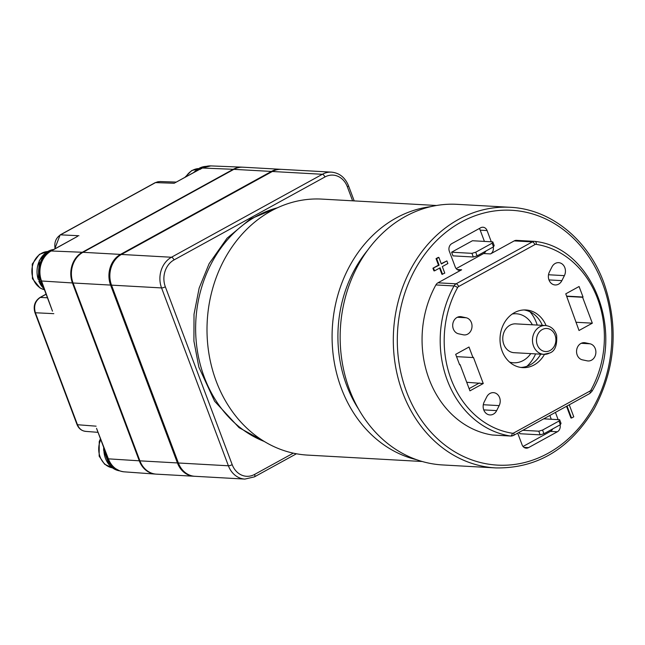 <?xml version="1.0" encoding="UTF-8"?>
<svg xmlns="http://www.w3.org/2000/svg" width="645" height="645" viewBox="0 0 645 645"><rect width="100%" height="100%" fill="white"/><g stroke="black" fill="none" stroke-linecap="round" stroke-linejoin="round"><path stroke-width="0.97" d="M39.805 279.761L38.813 281.043L41.24 281.172M41.764 261.12A21.366 17.947 93.2 0 0 40.651 279.591L39.877 279.777A21.946 18.439 -86.8 0 1 52.253 250.276M38.232 279.454L39.337 260.467L46.94 251.913L53.753 249.454A21.946 18.439 93.2 0 0 38.232 279.454L39.877 279.777M44.134 288.944L38.813 281.043A21.946 18.439 93.2 0 0 44.053 288.742M585.241 342.793L590.006 343.793A8.659 7.28 -86.8 0 1 595.827 353.275A8.659 7.28 -86.8 0 1 588.119 360.966A8.659 7.28 -86.8 0 1 587.2 360.845L582.435 359.846A8.659 7.28 -86.8 0 1 576.614 350.364A8.659 7.28 -86.8 0 1 584.322 342.672A8.659 7.28 -86.8 0 1 585.241 342.793L583.394 342.689M457.361 317.267L466.15 317.751A8.659 7.28 -86.8 0 1 471.963 327.241A8.659 7.28 -86.8 0 1 464.263 334.932A8.659 7.28 -86.8 0 1 463.336 334.811L458.579 333.804A8.659 7.28 -86.8 0 1 452.758 324.322A8.659 7.28 -86.8 0 1 460.466 316.631A8.659 7.28 -86.8 0 1 461.385 316.751L459.53 316.647M466.15 317.751L461.385 316.751M546.081 325.58A28.872 24.26 93.2 0 0 525.901 309.971A28.872 24.26 93.2 0 0 500.069 337.448A28.872 24.26 93.2 0 0 522.684 367.626A28.872 24.26 93.2 0 0 544.469 354.363M496.666 410.615A8.659 7.28 -86.8 0 1 489.942 414.937A8.659 7.28 -86.8 0 1 484.193 401.964L486.701 396.965A8.659 7.28 -86.8 0 1 493.417 392.644A8.659 7.28 -86.8 0 1 499.174 405.616L496.666 410.615L483.75 409.897M548.968 279.914L561.876 280.639A8.659 7.28 -86.8 0 1 555.16 284.961A8.659 7.28 -86.8 0 1 549.411 271.98L551.918 266.982A8.659 7.28 -86.8 0 1 558.635 262.66A8.659 7.28 -86.8 0 1 564.391 275.641L548.508 274.754M561.876 280.639L564.391 275.641M582.596 297.281L583.04 297.039L579.081 286.509L565.77 293.83L579.016 330.498L592.328 323.177L582.596 297.281L566.729 296.394M460.087 364.627L469.939 390.846L483.258 383.533L473.406 357.306L472.954 357.548L469.004 347.018L455.684 354.339L459.643 364.868L460.087 364.627L459.538 364.594M433.569 268.239L434.553 270.86L433.924 270.819L432.94 268.207L439.116 265.192L436.657 258.653L436.036 258.621L438.253 257.395L438.882 257.436L441.333 263.974L446.888 260.919L447.872 263.539L442.317 266.587L444.776 273.125L441.93 274.31L439.592 268.086M439.116 265.192L438.495 265.159L436.036 258.621M435.883 284.937A98.169 82.479 93.2 0 0 492.288 434.996L510.429 436.012A98.169 82.479 -86.8 0 1 454.024 285.945L435.883 284.937A5.773 4.854 -86.8 0 1 437.963 282.808L456.096 283.816L532.335 241.907L514.202 240.899L490.506 253.92L483.629 253.533L456.184 268.626M566.528 406.294L570.93 418L571.551 418.041L573.768 416.815L569.253 404.794M441.22 263.66L446.888 260.919M432.94 268.207L438.495 265.159M517.701 433.134L522.103 444.84A5.773 4.854 -86.8 0 0 526.215 448.17A5.773 4.854 -86.8 0 0 528.505 447.638L557.361 431.771L550.475 431.392L523.031 446.477M513.694 432.988L589.933 391.08A2.886 2.427 93.2 0 0 590.973 390.015A95.283 80.053 93.2 0 0 536.229 244.366A2.886 2.427 93.2 0 0 534.882 244.608L458.643 286.525A2.886 2.427 93.2 0 0 457.603 287.589A95.283 80.053 93.2 0 0 512.356 433.238A2.886 2.427 93.2 0 0 513.694 432.988A2.886 1.387 -118.8 0 1 513.525 435.431A2.886 1.387 -118.8 0 1 513.114 435.52A5.773 4.854 -86.8 0 1 510.832 436.052L492.691 435.036A5.773 4.854 -86.8 0 1 492.288 434.996M457.152 269.529L461.651 269.779L437.963 282.808M461.651 269.779A5.773 4.854 -86.8 0 1 459.369 270.32A5.773 4.854 -86.8 0 1 455.249 266.99L449.347 251.3A5.773 4.854 -86.8 0 1 451.822 243.625L480.678 227.766A5.773 4.854 -86.8 0 1 482.96 227.233A5.773 4.854 -86.8 0 1 487.08 230.555L491.305 241.786M493.207 247.003A5.773 4.854 -86.8 0 1 490.506 253.92M514.202 240.899A5.773 4.854 -86.8 0 1 516.492 240.359L534.624 241.375A5.773 4.854 -86.8 0 1 535.028 241.415A2.886 1.564 -81.1 0 1 535.108 241.424L534.624 241.375A5.773 4.854 -86.8 0 0 532.335 241.907A2.886 1.387 -118.8 0 1 534.882 244.608M555.426 412.397L558.151 419.645M560.062 424.862A5.773 4.854 -86.8 0 1 557.361 431.771M456.547 356.637L472.954 357.548M566.632 296.119L583.04 297.039M466.722 382.283L483.258 383.533M479.38 382.993L469.109 388.637M575.921 322.258L592.328 323.177M550.475 431.392A5.773 4.854 93.2 0 0 552.749 428.877M549.846 415.469L551.273 419.258M483.629 253.533A5.773 4.854 93.2 0 0 485.895 251.026M487.08 230.555L480.203 230.176L484.419 241.407M480.203 230.176A5.773 4.854 93.2 0 0 479.267 228.54M540.712 354.178A28.872 24.26 -86.8 0 1 520.813 367.44M524.022 309.955A28.872 24.26 -86.8 0 1 542.316 325.346M349.55 389.79A130.508 109.65 -86.8 0 1 457.144 204.336L510.3 207.303A130.508 109.65 -86.8 0 0 402.706 392.757A130.508 109.65 -86.8 0 0 495.747 467.915L442.591 464.948A130.508 109.65 -86.8 0 1 349.55 389.79M436.657 258.653L438.882 257.436M434.553 270.86L440.1 267.804L442.559 274.343M567.036 406.019L571.551 418.041M177.431 462.941A23.099 19.406 93.2 0 0 193.903 476.244L156.38 474.148A23.099 19.406 -86.8 0 1 139.909 460.844L177.431 462.941L110.585 285.082L73.062 282.994L139.909 460.844M73.062 282.994A23.099 19.406 -86.8 0 1 82.947 252.308L120.478 254.404L271.392 171.441L233.869 169.345L82.947 252.308M233.869 169.345A23.099 19.406 -86.8 0 1 243.02 167.2L280.551 169.296A23.099 19.406 93.2 0 0 271.392 171.441M193.903 476.244A23.099 19.406 93.2 0 0 194.371 476.26M120.478 254.404A23.099 19.406 93.2 0 0 110.585 285.082M281.018 169.329A23.099 19.406 93.2 0 0 280.551 169.296M96.532 428.344L108.384 458.845L139.288 460.812L72.434 282.953L41.538 280.994L52.487 311.164M77.481 236.409L51.213 250.978L82.326 252.268L233.24 169.304L202.135 168.014L175.158 182.72M139.288 460.812A23.099 19.406 93.2 0 0 155.493 474.091A23.099 19.406 93.2 0 0 156.066 474.123M242.705 167.192A23.099 19.406 93.2 0 0 242.133 167.152A23.099 19.406 93.2 0 0 233.24 169.304M82.326 252.268A23.099 19.406 93.2 0 0 72.434 282.953M526.957 366.271A36.096 30.323 93.2 0 0 535.6 353.887M537.204 325.064A36.096 30.323 93.2 0 0 530.005 311.801M509.993 325.201A14.44 12.126 93.2 0 0 502.955 341.068A14.44 12.126 93.2 0 0 514.105 352.694L543.816 354.347A14.44 12.126 -86.8 0 1 532.504 339.262A14.44 12.126 -86.8 0 1 545.42 325.523L515.718 323.863A14.44 12.126 93.2 0 0 509.993 325.201M509.582 362.095A24.542 20.616 93.2 0 0 530.754 353.621M532.367 324.79A24.542 20.616 93.2 0 0 512.267 314.01M475.712 252.211L492.135 243.181L492.788 241.875L494.167 245.535L493.514 246.842L477.09 255.872L473.301 257L471.93 253.34L475.712 252.211L477.09 255.872M493.514 246.842L492.135 243.181M471.93 253.34L451.605 252.203L472.463 240.738L492.788 241.875M451.605 252.203L452.975 255.863L473.301 257M542.558 430.062L558.989 421.032L559.642 419.726L561.021 423.386L560.36 424.692L543.937 433.722L540.155 434.859L538.777 431.191L542.558 430.062L543.937 433.722M560.36 424.692L558.989 421.032M543.719 418.839L559.642 419.726M519.281 432.271L519.83 433.722L540.155 434.859M522.853 430.304L538.777 431.191M436.512 205.497L321.928 199.103A128.202 107.707 93.2 0 0 207.239 321.097A128.202 107.707 93.2 0 0 307.625 455.104L422.209 461.498M367.505 250.381A121.268 101.886 93.2 0 0 358.636 409.212M430.916 206.618A128.202 107.707 93.2 0 0 332.32 328.079A128.202 107.707 93.2 0 0 416.783 459.764M254.436 476.865L244.874 479.09A23.099 19.406 -86.8 0 1 228.403 465.787L161.556 287.928L111.52 285.138A23.099 19.406 -86.8 0 1 121.413 254.453L171.449 257.25A2.886 1.387 61.2 0 1 173.989 259.951A20.213 16.98 93.2 0 0 165.338 286.799L232.192 464.65A20.213 16.98 93.2 0 0 254.606 474.422A2.886 1.387 61.2 0 1 254.436 476.865L296.434 453.774M111.52 285.138L178.375 462.989L228.403 465.787A2.886 0.726 -20.6 0 0 232.192 464.65M244.874 479.09L194.838 476.292A23.099 19.406 -86.8 0 1 178.375 462.989M165.338 286.799A2.886 0.726 -20.6 0 1 161.556 287.928A23.099 19.406 -86.8 0 1 171.449 257.25L322.363 174.287L272.335 171.489A23.099 19.406 -86.8 0 1 281.486 169.353L331.522 172.142A23.099 19.406 -86.8 0 0 322.363 174.287A2.886 1.387 61.2 0 1 324.911 176.988L173.989 259.951M272.335 171.489L121.413 254.453M199.652 167.974L206.207 166.37A21.946 18.439 93.2 0 0 199.837 167.95L201.208 168.127A21.946 18.439 -86.8 0 1 203.981 167.063M198.128 168.885L199.869 168.861L200.337 169.425M201.675 168.692L201.208 168.127M199.611 169.409L199.644 167.974M42.965 285.848A21.946 18.439 -86.8 0 1 40.466 281.349M602.688 283.776A127.621 107.223 93.2 0 0 417.912 264.547A127.621 107.223 93.2 0 0 493.175 464.779A127.621 107.223 93.2 0 0 602.688 283.776M524.006 447.38L528.505 447.638M499.174 405.616L483.29 404.729M581.218 343.301L590.006 343.793M457.603 287.589A2.886 0.782 28.9 0 0 454.024 285.945A5.773 4.854 -86.8 0 1 456.096 283.816A2.886 1.387 -118.8 0 1 458.643 286.525M589.353 393.603A2.886 1.387 -118.8 0 0 589.78 393.514L513.525 435.431L510.832 436.052A5.773 4.854 -86.8 0 1 510.429 436.012A2.886 1.564 -81.1 0 0 512.356 433.238M590.973 390.015A2.886 0.782 28.9 0 1 591.941 391.313L589.764 393.523A2.886 1.387 -118.8 0 0 589.933 391.08M536.229 244.366A2.886 1.564 -81.1 0 0 535.108 241.424C593.4 247.648 626.085 334.828 591.941 391.322M199.418 168.547A19.342 16.254 93.2 0 0 192.46 170.361A19.342 16.254 93.2 0 0 185.905 176.811M53.817 313.663L35.386 312.761L77.473 424.724L96.105 426.176M174.408 183.261L155.518 182.608L60.509 234.836L78.932 235.739M96.613 428.578L107.917 458.643A2.886 0.726 159.4 0 0 108.384 458.845A22.591 18.979 93.2 0 0 124.235 471.842L155.493 474.091M210.826 165.91A22.591 18.979 93.2 0 0 202.135 168.014A2.886 1.387 -118.8 0 0 201.74 168.103L210.826 165.91L242.133 167.152M41.07 280.793C37.434 267.981 40.683 258.081 50.818 251.066A2.886 1.387 61.2 0 1 51.213 250.978A22.591 18.979 93.2 0 0 41.538 280.994A2.886 0.726 -20.6 0 1 41.07 280.793L52.366 310.858M46.126 294.241L40.337 297.426L47.448 297.772M85.583 431.336C81.56 430.852 78.706 428.578 77.005 424.523A2.886 0.726 -20.6 0 0 77.473 424.724C79.117 428.699 81.794 430.916 85.527 431.368L85.616 431.376M34.919 312.559C33.105 306.125 34.774 301.11 39.942 297.506A2.886 1.387 61.2 0 1 40.337 297.426C35.185 301.013 33.532 306.125 35.386 312.761A2.886 0.726 -20.6 0 1 34.919 312.559L77.005 424.523M54.744 248.906L60.114 234.925A2.886 1.387 61.2 0 1 60.509 234.836C55.841 237.941 54.043 242.568 55.107 248.712M159.912 181.535L155.518 182.608A2.886 1.387 61.2 0 0 155.123 182.696L60.114 234.925M117.559 469.939A21.946 18.439 -86.8 0 1 105.603 452.484M103.926 448.025A21.946 18.439 93.2 0 0 119.688 470.874L109.424 465.279L103.611 450.137L103.692 447.396M277.334 207.827A121.268 101.886 93.2 0 0 195.854 320.46A121.268 101.886 93.2 0 0 264.289 441.462M549.532 353.017A14.44 12.126 -86.8 0 1 543.816 354.347L549.943 352.928C555.031 351.033 557.264 345.188 556.635 335.392C554.74 329.45 550.999 326.16 545.42 325.523M550.112 350.485A11.546 9.707 93.2 0 0 551.902 330.562A11.546 9.707 93.2 0 0 536.527 339.02A11.546 9.707 93.2 0 0 550.112 350.485M100.765 439.624A19.342 16.254 93.2 0 0 112.27 467.827L104.603 464.223L99.161 456.168L99.241 441.519L100.459 438.793M254.606 474.422L293.306 453.145M352.613 200.813L347.333 186.752A2.886 0.726 -20.6 0 0 348.469 185.655C345.091 177.464 339.439 172.957 331.522 172.142M347.333 186.752A20.213 16.98 93.2 0 0 324.911 176.988M47.569 251.534A19.342 16.254 93.2 0 0 33.258 279.019A19.342 16.254 93.2 0 0 44.441 289.758M197.983 170.167A21.946 18.439 -86.8 0 1 199.869 168.861M198.491 168.659A21.946 18.439 93.2 0 0 193.976 172.368M495.747 467.915C537.091 468.601 569.882 448.944 594.118 408.946C615.669 368.416 618.902 326.33 603.825 282.671C588.022 239.4 550.548 209.077 510.3 207.303M184.857 177.383L191.767 170.506L200.127 168.571M85.511 431.368L98.032 432.344M159.895 181.535L176.287 182.092M46.085 294.136L39.942 297.506M155.123 182.696L158.299 181.64M201.74 168.103L175.247 182.664M107.917 458.643C111.166 466.553 116.608 470.947 124.235 471.842M77.319 236.497L50.818 251.066M278.277 207.4L250.204 219.066L227.032 238.231L209.117 263.684L199.16 288.065L194.016 314.276L193.911 341.06L198.862 367.134L214.592 401.214L239.069 427.659L265.176 441.994M348.469 185.655L354.202 200.901M44.449 289.79L40.095 288.041L32.435 278.672L32.25 264.063L39.426 254.348L47.585 251.526M198.273 168.7L193.54 172.61"/></g></svg>

